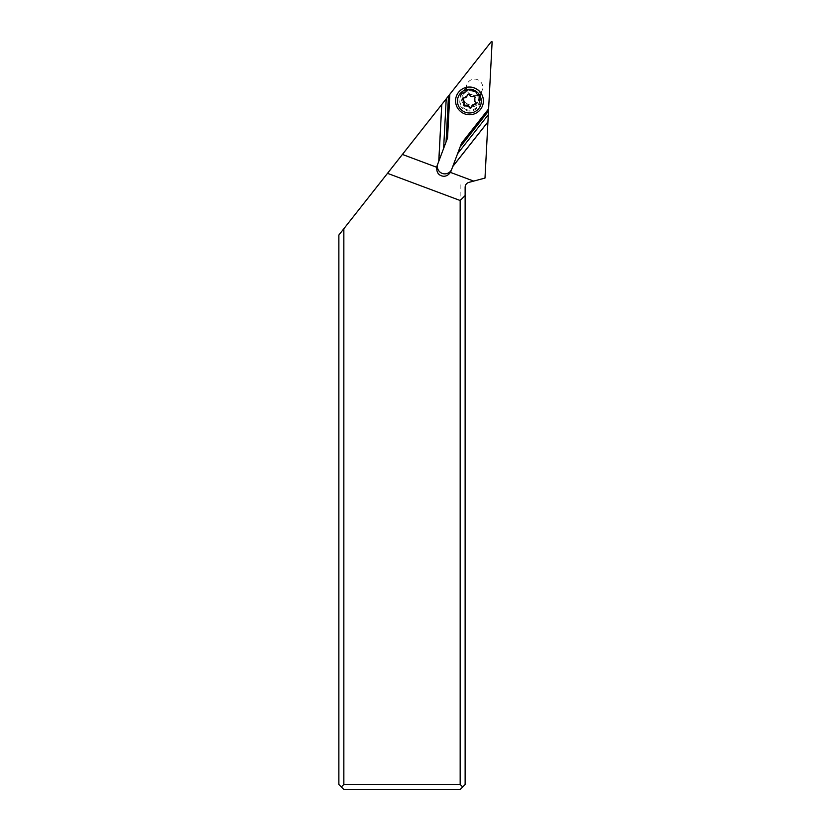<?xml version="1.0" encoding="UTF-8"?>
<svg xmlns="http://www.w3.org/2000/svg" width="831" height="831" viewBox="0 0 831 831"><rect width="100%" height="100%" fill="white"/><g stroke="black" fill="none" stroke-linecap="round" stroke-linejoin="round"><path stroke-width="0.62" stroke-dasharray="4.16 3.12" d="M460.166 184.721L460.166 784.474L462.649 786.967L465.131 784.474L465.131 187.204C465.287 184.783 466.513 183.184 468.819 182.405L484.992 178.073L492.129 41.83L491.391 41.55L338.871 235.038L338.871 784.474L341.354 786.967L343.847 784.474L343.847 228.733M460.166 784.474L343.847 784.474M474.501 95.627A8.268 8.206 -69.5 0 0 482.219 90.236A8.268 8.206 -69.5 0 0 474.584 79.111A8.268 8.206 -69.5 0 0 466.856 84.492A8.268 8.206 -69.5 0 0 474.501 95.627M437.74 164.071A7.458 7.396 20.5 0 1 437.823 163.842A7.458 7.396 20.5 0 1 437.823 163.832L447.535 138.019M470.18 107.189A8.206 8.144 -159.5 0 0 477.856 101.912A8.206 8.144 -159.5 0 0 470.18 90.891A8.206 8.144 -159.5 0 0 462.493 96.167A8.206 8.144 -159.5 0 0 470.18 107.189M462.649 786.967L460.166 789.45L343.847 789.45L341.354 786.967M473.763 89.499A7.957 7.894 -159.5 0 0 463.532 94.09A7.957 7.894 -159.5 0 0 468.196 104.27A7.957 7.894 -159.5 0 0 478.427 99.689A7.957 7.894 -159.5 0 0 473.763 89.499M474.376 87.878A9.941 9.868 20.5 0 1 480.204 100.593A9.941 9.868 20.5 0 1 467.417 106.347A9.941 9.868 20.5 0 1 461.579 93.633A9.941 9.868 20.5 0 1 474.376 87.878M482.52 105.766A13.919 13.815 20.5 0 1 464.633 113.785A13.919 13.815 20.5 0 1 456.448 96.012M462.774 98.65L469.131 93.581L474.563 95.627L475.571 102.182M476.256 102.951L475.841 101.444M472.05 105.527L471.613 106.898M463.916 104.01L464.498 102.67M437.823 163.842L437.137 165.681L437.823 163.832M466.233 109.526A9.941 9.868 20.5 0 1 460.395 96.801A9.941 9.868 20.5 0 1 473.182 91.046A9.941 9.868 20.5 0 1 479.02 103.771A9.941 9.868 20.5 0 1 466.233 109.526M473.369 90.579A10.668 10.595 20.5 0 1 479.622 104.249A10.668 10.595 20.5 0 1 465.9 110.398A10.668 10.595 20.5 0 1 459.647 96.728A10.668 10.595 20.5 0 1 473.369 90.579M471.873 106.243L471.603 106.981M464.155 103.345L463.875 104.072M464.332 97.113L464.062 97.85M469.847 94.183L469.567 94.921M473.628 95.607L473.358 96.344M462.493 96.167L466.856 84.492M477.856 101.912L482.219 90.236M461.579 93.633L460.395 96.801C463.033 91.41 467.302 89.488 473.182 91.067C478.625 93.747 480.567 97.985 479.02 103.771L480.204 100.593M471.53 107.282L471.8 106.565M463.729 104.353L463.999 103.636M467.251 95.004L467.521 94.277"/><path stroke-width="1.25" d="M387.506 173.336L460.166 200.5L460.166 784.474L462.649 786.967L460.166 789.45L343.847 789.45L338.871 784.474L338.871 235.038L448.73 95.669L446.34 141.208L447.535 138.019L449.831 94.267L491.391 41.55L492.129 41.83L488.618 108.861L461.496 143.275L451.784 169.088A7.458 7.396 20.5 0 1 444.803 173.866A7.458 7.396 20.5 0 1 437.74 164.071M488.618 108.861L487.932 121.856L452.77 166.46L451.784 169.088M446.34 141.208L437.137 165.66A7.458 7.396 -159.5 0 0 436.732 167.28C436.472 172.806 438.861 175.808 443.889 176.307C446.579 176.13 448.73 174.811 450.36 172.37L473.691 181.096L484.992 178.073L487.932 121.856M473.691 181.096L468.819 182.405C466.513 183.184 465.287 184.783 465.131 187.204L465.131 784.474L462.649 786.967M448.73 95.669L449.831 94.267M450.36 172.37A7.458 7.396 -159.5 0 0 451.098 170.916M452.718 166.605L487.932 121.928M452.77 166.46L461.496 143.275M460.021 147.191L488.503 111.063M488.524 110.648L460.301 146.453M488.306 114.709L457.58 153.704M402.401 154.441L436.732 167.28M460.166 200.5L465.131 195.565M343.847 228.733L343.847 784.474L341.354 786.967M460.166 784.474L343.847 784.474M441.739 104.54L438.768 161.349M438.82 161.204L441.791 104.477M446.216 98.858L443.619 148.448M446.06 141.945L448.47 95.991M456.458 95.981L456.437 96.043A13.919 13.815 20.5 0 1 474.345 87.982A13.919 13.815 20.5 0 1 482.51 105.786A13.919 13.815 20.5 0 1 464.612 113.847A13.919 13.815 20.5 0 1 456.437 96.043A13.919 13.815 20.5 0 1 474.366 87.93A13.919 13.815 20.5 0 1 482.52 105.766M465.215 112.227A11.935 11.842 20.5 0 1 458.224 96.936A11.935 11.842 20.5 0 1 473.556 90.06A11.935 11.842 20.5 0 1 480.557 105.34A11.935 11.842 20.5 0 1 465.215 112.227M474.719 104.436A1.267 1.257 -159.5 0 0 475.571 102.182A2.898 2.877 20.5 0 1 474.906 98.214A1.267 1.257 -159.5 0 0 473.358 96.344A2.898 2.877 20.5 0 1 469.567 94.921A1.267 1.257 -159.5 0 0 467.178 95.305A2.898 2.877 20.5 0 1 464.062 97.85A1.267 1.257 -159.5 0 0 463.21 100.104A2.898 2.877 20.5 0 1 463.875 104.072A1.267 1.257 -159.5 0 0 465.422 105.942A2.898 2.877 20.5 0 1 469.203 107.365A1.267 1.257 -159.5 0 0 471.603 106.981A2.898 2.877 20.5 0 1 474.719 104.436L471.873 106.243C471.25 107.604 470.45 107.729 469.484 106.638L467.905 105.09L465.692 105.215C464.249 105.402 463.729 104.779 464.155 103.345L463.21 100.104M475.124 97.549L474.563 98.847M476.256 102.951L474.989 103.709M463.033 97.975L463.48 99.377M467.012 95.991L467.438 94.682M474.906 98.214L475.114 97.632M469.484 106.638L469.203 107.365M465.692 105.215L465.422 105.942M467.386 94.734L467.178 95.305M471.769 106.295L472.05 105.527M464.207 103.439L464.498 102.67"/></g></svg>
